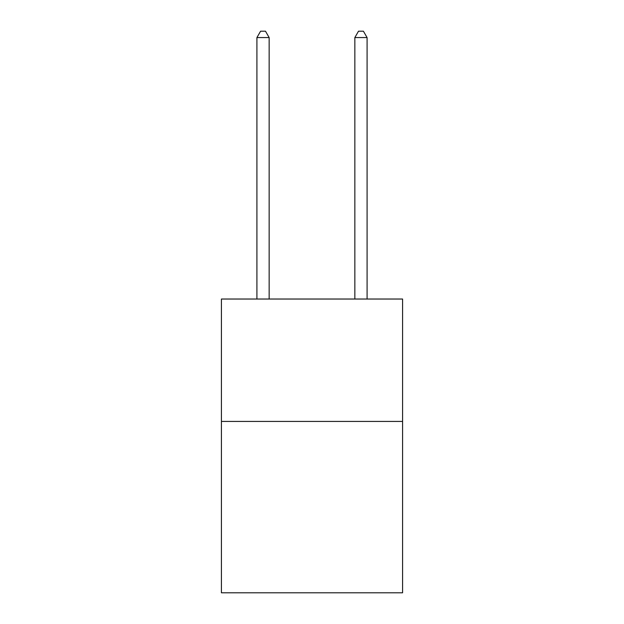 <?xml version="1.0" encoding="UTF-8"?>
<svg xmlns="http://www.w3.org/2000/svg" width="624" height="624" viewBox="0 0 624 624"><rect width="100%" height="100%" fill="white"/><g stroke="black" fill="none" stroke-linecap="round" stroke-linejoin="round"><path stroke-width="0.94" d="M402.581 421.434L402.581 592.8L221.419 592.8L221.419 299.029L402.581 299.029L402.581 421.434L221.419 421.434M269.155 299.029L269.155 37.565L256.916 37.565L256.916 299.029M256.916 37.565L260.59 31.2L265.489 31.2L269.155 37.565M367.084 299.029L367.084 37.565L354.845 37.565L354.845 299.029M354.845 37.565L358.511 31.2L363.41 31.2L367.084 37.565"/></g></svg>

